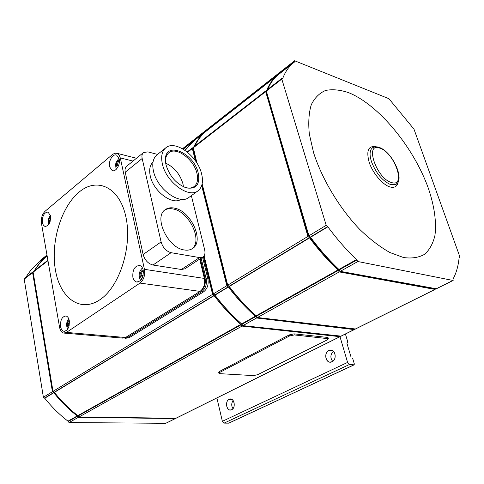 <?xml version="1.0" encoding="UTF-8"?>
<svg xmlns="http://www.w3.org/2000/svg" width="484" height="484" viewBox="0 0 484 484"><rect width="100%" height="100%" fill="white"/><g stroke="black" fill="none" stroke-linecap="round" stroke-linejoin="round"><path stroke-width="0.73" d="M32.809 271.954L24.424 278.475L24.212 279.129L43.379 397.213L44.752 398.211C51.764 407.026 59.508 414.673 67.978 421.153L69.043 422.55L165.758 423.306L175.462 418.539L78.311 417.383L77.24 415.962C68.71 409.391 60.899 401.647 53.815 392.724L52.429 391.707L32.597 272.613L33.148 271.839M34.261 270.828C37.837 264.917 42.12 259.926 47.123 255.854L39.561 261.765C34.225 265.946 29.663 271.143 25.876 277.344M46.984 255.068L40.729 259.981L40.595 260.961M33.269 273.024L53.004 391.362M47.886 260.241L33.342 271.542L33.13 272.202L53.004 391.356L54.39 392.379C61.48 401.303 69.291 409.059 77.827 415.635L78.898 417.057L176.061 418.243L340.046 336.689L242.054 326.101L240.796 324.383C231.31 316.082 222.422 306.505 214.14 295.651L212.597 294.357L203.383 256.647M47.123 255.873C42.344 259.866 38.236 264.712 34.788 270.417M340.276 336.265L340.046 336.689M194.223 140.578L194.253 139.513L194.84 139.501M184.864 150.209L193.63 141.044M214.708 295.113C223.039 306.027 231.981 315.629 241.534 323.935L242.786 325.629L339.084 336.132M203.722 256.308L212.754 293.256L213.686 294.435M204.109 255.794L213.426 293.855L214.963 295.149C223.257 306.015 232.151 315.598 241.643 323.911L242.901 325.629L341.032 336.126M193.842 146.791C196.982 140.378 201.035 135.236 205.984 131.364L193.999 140.753L185.094 150.373M206.934 130.613L206.952 129.543L194.985 138.932L194.961 139.997M354.615 329.108L354.179 329.586L256.593 317.994L255.316 316.252C245.757 307.788 236.785 298.047 228.394 287.018L226.839 285.699L201.671 185.632M206.952 129.543L207.576 129.549M205.984 131.364L206.365 131.067M195.433 160.833L192.342 148.552L192.481 147.844L193.086 147.826M228.938 286.461C237.378 297.551 246.417 307.334 256.048 315.804L257.313 317.528L353.483 328.975M201.895 184.906L226.99 284.592L227.988 285.814M193.34 148.86L193.031 149.701L196.062 161.759M202.149 183.817L227.692 285.179L229.247 286.504C237.644 297.539 246.622 307.292 256.187 315.768L257.464 317.51L355.395 328.981M435.334 288.809L434.959 289.408L339.26 271.911L337.892 270.018C327.952 260.622 318.502 249.913 309.536 237.886L307.921 236.416L265.516 91.077L193.249 147.245L196.934 163.114M266.793 90.091C269.497 83.708 273.151 78.717 277.774 75.111L206.741 130.771C201.792 134.637 197.75 139.779 194.61 146.192M267.682 89.395C270.381 83.018 274.035 78.027 278.651 74.421L278.609 73.314L207.709 128.95L207.697 130.021M277.774 75.111L278.215 74.772M265.516 91.077L266.345 91.186M278.609 73.314L279.456 73.459M434.39 288.633L339.937 271.464L338.576 269.588C328.497 260.114 318.914 249.272 309.839 237.063M309.421 236.7L307.999 235.266L266.17 93.031L266.599 92.051M338.879 269.419L338.576 269.588M294.617 60.754L388.894 98.688L413.983 129.149L459.697 256.375L459.643 257.258L459.165 257.21C458.39 265.668 456.358 272.928 453.066 279.002L452.964 280.454L357.876 261.529L356.49 259.599C346.477 249.992 336.924 239.06 327.831 226.814L326.204 225.302L281.803 79.073L281.882 78.354L282.71 78.481C285.324 71.596 289.021 66.278 293.812 62.539L294.689 61.879L294.617 60.754L279.486 72.63L279.534 73.725M281.882 78.354L266.412 90.381L266.321 91.095L308.925 235.805L310.534 237.281C319.513 249.321 328.969 260.041 338.909 269.449L340.276 271.342L436.278 288.754M338.909 269.449L356.49 259.599M256.187 315.768L337.892 270.018M310.534 237.281L327.831 226.814M229.247 286.504L309.536 237.886M214.963 295.149L228.394 287.018M241.643 323.911L255.316 316.252M348.468 92.613C378.682 104.605 413.79 147.384 428.419 188.488C434.402 206.244 436.586 221.829 434.983 235.23C433.119 243.307 429.707 249.623 424.752 254.191C418.95 257.573 411.878 258.692 403.547 257.536L389.832 252.485C379.964 246.9 369.927 239.211 359.733 229.416C339.556 208.35 322.199 179.485 313.644 152.902L309.337 134.129C308.187 122.627 308.834 112.832 311.272 104.744C314.661 97.835 319.452 93.061 325.635 90.441C332.454 89.08 340.064 89.806 348.468 92.613M398.29 181.409C397.533 186.316 394.781 188.167 390.025 186.963C382.681 184.882 372.747 173.193 369.165 162.315C366.037 150.433 368.439 145.273 376.364 146.846M397.146 183.297L395.924 184.386L390.866 184.688C382.626 181.161 376.171 173.508 371.488 161.729C369.292 154.638 369.679 149.955 372.656 147.693L374.168 147.063M218.925 373.206L218.714 372.323L219.548 371.385L289.214 334.916L293.976 333.851L327.347 337.396L328.11 337.838M219.899 373.66L218.956 373.327L219.784 372.396L289.505 335.981L294.266 334.916L328.364 338.715L327.257 339.889L257.76 374.658L253.483 375.614L219.899 373.66M77.827 415.635L240.796 324.383M54.39 392.379L214.14 295.651M202.59 257.216L207.896 278.966C208.81 284.604 207.358 288.906 203.552 291.876L129.01 337.814L125.114 338.322M201.144 258.16L206.136 278.699C207.049 284.344 205.597 288.658 201.786 291.634L127.268 337.663L123.916 338.122M127.129 336.513L200.715 291.023C204.514 288.047 205.96 283.739 205.053 278.106L200.34 258.686M64.336 333.113L122.712 338.116L125.519 337.511L200.019 291.392C203.831 288.41 205.283 284.09 204.375 278.433L199.692 259.109M144.432 269.328C145.267 275.305 143.79 279.885 140.009 283.079L66.447 332.399L63.7 333.059C61.607 332.52 60.228 330.59 59.568 327.257L41.461 223.378C40.916 218.332 42.108 214.309 45.03 211.302L112.56 154.438L114.914 153.186L117.195 153.361L119.112 155.007L120.292 157.899L144.432 269.328L204.375 278.433M191.362 195.639L204.665 249.786C205.41 253.18 204.829 255.588 202.923 256.998L184.755 268.868L181.385 269.485L152.98 265.026C148.122 263.713 144.837 260.211 143.125 254.511L125.229 172.219C124.697 169.539 125.168 167.555 126.627 166.278L143.506 152.527L147.886 151.873L157.554 154.414M202.923 256.998L199.559 257.579L171.094 252.69C166.212 251.299 162.878 247.711 161.099 241.927L142.175 158.498C141.612 155.787 142.054 153.797 143.506 152.527M181.004 199.281C172.558 205.706 153.246 191.307 150.252 175.946C148.957 169.745 149.871 165.141 152.998 162.128M184.295 249.968C167.821 248.056 153.277 216.856 165.31 209.626C167.785 207.872 170.816 207.364 174.397 208.114C190.938 210.806 204.786 241.425 192.481 248.558C190.23 250.034 187.502 250.506 184.295 249.968M191.839 248.951C203.171 241.056 189.286 211.617 173.181 208.997C169.914 208.32 167.095 208.683 164.717 210.098M198.023 190.799L188.917 197.418C179.661 205.44 156.955 188.863 153.434 170.967C151.897 163.592 153.065 158.244 156.931 154.916L165.764 147.844C175.184 139.392 197.744 156.193 201.628 173.95C203.449 181.754 202.245 187.368 198.023 190.799C188.827 198.791 166.012 181.954 162.376 163.943C160.791 156.52 161.922 151.153 165.764 147.844M198.234 173.084C200.188 184.477 196.25 189.419 186.419 187.901C176.466 184.12 169.666 176.442 166.018 164.875L165.407 159.968C164.838 140.402 193.999 152.714 198.234 173.084M165.746 163.598L165.54 160.839C165.588 157.227 166.678 154.553 168.807 152.817C176.188 146.216 193.927 159.399 196.952 173.369C198.361 179.467 197.418 183.853 194.132 186.54C191.912 188.131 189.075 188.464 185.626 187.544L183.055 186.6M165.685 163.15C174.258 167.228 180.012 174.119 182.952 183.817L183.466 186.782M99.873 299.747C80.271 313.112 60.143 298.047 55.448 270.217C50.493 242.551 60.93 207.2 78.995 192.202C96.945 176.805 119.554 186.963 125.882 216.874C132.495 246.58 119.566 286.837 99.873 299.747M109.584 166.792C108.186 161.172 112.935 153.271 116.65 155.134L119.173 158.831C120.601 164.463 115.845 172.364 112.167 170.556L109.584 166.792M42.386 222.604C42.211 215.961 44.086 212.44 48.025 212.052L50.517 215.852C50.711 222.501 48.848 226.034 44.927 226.452L43.324 225.151L42.386 222.604M60.56 326.579C60.234 320.039 62.043 316.506 65.975 315.973C67.633 316.421 68.734 317.97 69.279 320.632C69.617 327.166 67.827 330.717 63.912 331.286C62.218 330.85 61.099 329.277 60.56 326.579M132.858 277.229C132.447 269.715 134.74 265.801 139.725 265.486C141.449 266.067 142.617 267.622 143.222 270.157C143.651 277.659 141.388 281.591 136.434 281.966C134.649 281.398 133.457 279.819 132.858 277.229M118.556 165.607L117.467 165.885L117.285 165.05L118.308 161.735L118.901 161.245L119.342 162.152M118.308 161.735L119.179 161.952M117.285 165.05L118.64 165.377M50.124 221.509L49.695 221.732L49.55 220.94L50.681 217.733M49.55 220.94L50.245 221.067M69.158 325.532L68.196 325.599L68.044 324.728L69.387 321.382M68.994 321.648L69.418 321.685M68.044 324.728L69.291 324.849M142.859 276.558L142.127 275.995L141.128 276.195L140.929 275.269L142.024 271.869L142.659 271.433L143.47 272.752M142.024 271.869L142.84 271.99M140.929 275.269L142.889 275.553L143.004 276.074M143.191 275.299L142.889 275.553M44.752 398.211L53.815 392.724M67.978 421.153L77.24 415.962M351.935 357.997L352.866 359.025L354.324 363.92L354.149 364.821L349.46 364.5L224.11 423.119L222.374 421.31L216.874 397.945L222.374 421.31L224.11 423.119L228.69 423.155L224.11 423.119L349.46 364.5L347.585 362.425L222.374 421.31L347.585 362.425L339.998 336.713L347.585 362.425L349.46 364.5L353.973 364.851L228.69 423.155L353.973 364.851L354.324 363.92L352.866 359.025L351.935 357.997M229.023 423.004L228.69 423.155L229.023 423.004M345.419 334.014L347.669 341.571L346.961 343.368L351.003 356.962L346.961 343.368L347.669 341.571L345.419 334.014M229.144 399.336C225.187 400.982 226.022 409.942 230.148 410.009L231.642 409.724C235.611 408.127 234.8 399.143 230.699 399.046L229.144 399.336L231.89 399.427L229.144 399.336C233.832 396.741 236.494 407.679 231.642 409.724C226.929 412.235 224.352 401.393 229.144 399.336M232.949 408.671C231.285 405.901 231.334 403.19 233.107 400.522C231.334 403.19 231.285 405.901 232.949 408.671M328.83 350.531L332.95 350.906L328.83 350.531C334.529 347.403 337.977 359.225 332.066 361.748C336.622 359.884 335.975 350.712 331.262 350.168L328.83 350.531C324.28 352.449 324.982 361.615 329.731 362.099L332.066 361.748C326.343 364.767 323.01 353.06 328.83 350.531M332.702 361.379C330.07 357.779 330.318 354.427 333.446 351.324C330.318 354.427 330.07 357.779 332.702 361.379M175.843 418.291L339.835 336.725M212.754 293.256L213.208 292.983M194.858 139.598L206.831 130.214M193.031 149.701L193.467 149.362M226.99 284.592L227.468 284.296M339.054 269.921L338.733 270.102M308.647 234.873L307.999 235.266M266.757 92.577L266.17 93.031M435.945 288.918L452.964 280.454M355.038 329.162L434.959 289.408M340.276 271.342L357.876 261.529M257.464 317.51L339.26 271.911M339.072 269.981L356.66 260.138M256.314 316.27L338.056 270.55M310.153 237.202L327.45 226.724M228.859 286.449L309.155 237.807M308.925 235.805L326.204 225.302M227.692 285.179L307.921 236.416M266.321 91.095L281.803 79.073M193.116 147.953L265.426 91.791M279.407 73.308L294.55 61.432M207.588 129.621L278.53 73.992M187.568 152.26L192.342 148.552M213.426 293.855L226.839 285.699M214.581 295.101L228.006 286.964M241.764 324.407L255.449 316.754M242.901 325.629L256.593 317.994M340.669 336.307L354.179 329.586M391.514 182.528C376.364 178.626 364.149 141.848 379.819 148.14C394.46 152.345 406.754 187.683 391.514 182.528M78.898 417.057L242.054 326.101M219.548 371.385L219.784 372.396M289.214 334.916L289.505 335.981M293.976 333.851L294.266 334.916M327.347 337.396L327.644 338.425M77.9 416.065L240.923 324.879M54.014 392.367L213.753 295.597M53.004 391.356L212.597 294.357M33.13 272.202L47.964 260.682M203.552 291.876L201.786 291.634M207.896 278.966L206.136 278.699M205.053 278.106L204.266 277.985M200.019 291.392L140.009 283.079M132.997 161.087L120.292 157.899M152.98 265.026L171.094 252.69M181.385 269.485L199.559 257.579M143.125 254.511L161.099 241.927M125.229 172.219L142.175 158.498M129.01 337.814L127.268 337.663M125.519 337.511L66.447 332.399M119.33 159.817L118.356 160.337C116.22 162.945 115.918 165.443 117.455 167.827M50.62 216.542L50.499 216.632C48.793 218.659 48.442 220.867 49.441 223.257M69.188 320.184L69.049 320.269C66.98 322.695 66.774 325.206 68.425 327.795M143.179 269.963L142.066 270.381C139.465 273.563 139.404 276.37 141.879 278.79M182.91 148.969L194.12 140.178M40.535 260.604L47.057 255.492M24.212 279.129L32.597 272.613M43.379 397.213L52.429 391.707M44.383 398.199L53.446 392.712M68.05 421.576L77.313 416.391M69.043 422.55L78.311 417.383M165.758 423.306L175.244 418.587M436.144 288.894L453.163 280.43M355.244 329.126L435.158 289.39M459.134 257.518L459.643 257.258M278.651 74.421L293.812 62.539M187.199 151.952L192.481 147.844M340.881 336.271L354.391 329.556M395.833 184.44C405.374 179.679 392.125 151.486 379.274 147.463C376.848 146.537 374.616 146.634 372.565 147.753M328.067 337.687L328.364 338.715M185.626 187.544L186.419 187.901M165.54 160.839L165.407 159.968M136.47 158.256L117.195 153.361M112.978 170.749L112.167 170.556M45.472 226.548L44.927 226.452M64.433 331.328L63.912 331.286M137.274 282.081L136.434 281.966M118.979 158.093L116.13 162.479C115.41 163.126 115.724 168.692 116.39 169.182M50.39 215.235C48.291 217.969 47.753 221.019 48.787 224.388M68.728 318.708C66.344 321.957 65.999 325.442 67.687 329.15M142.435 267.93C138.811 271.627 138.2 275.82 140.602 280.508M142.127 275.995L142.986 276.122M183.254 149.175L193.261 141.334M182.498 148.733L194.253 139.513M230.148 410.009L230.481 410.021M228.871 423.119L354.149 364.821M329.731 362.099L330.36 362.147"/></g></svg>
